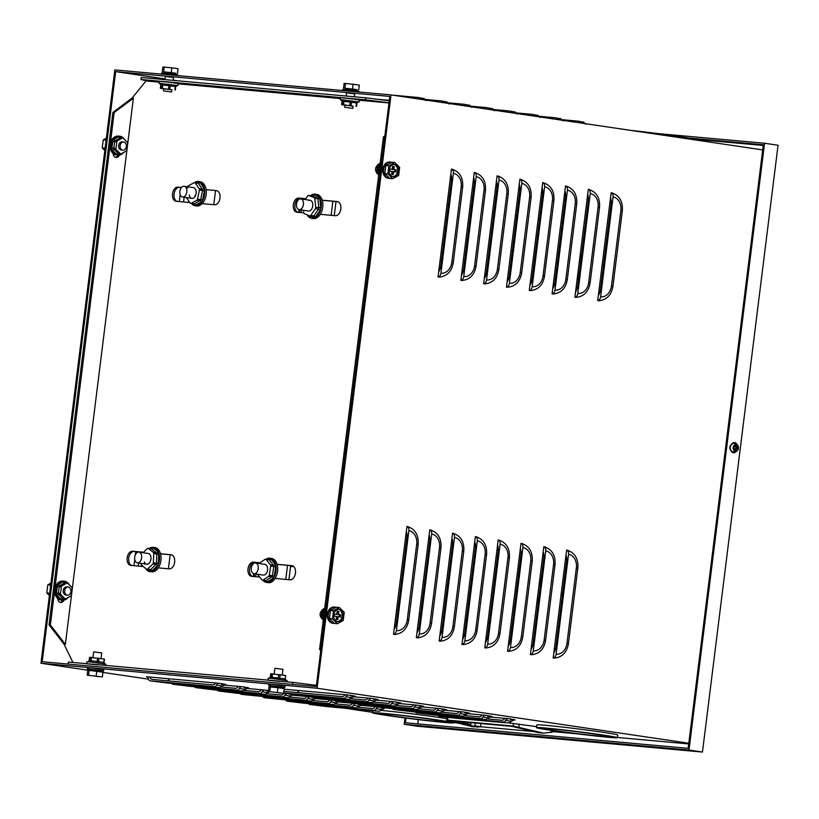 <?xml version="1.0" encoding="UTF-8"?>
<svg xmlns="http://www.w3.org/2000/svg" width="819" height="819" viewBox="0 0 819 819"><rect width="100%" height="100%" fill="white"/><g stroke="black" fill="none" stroke-linecap="round" stroke-linejoin="round"><path stroke-width="1.23" d="M300.46 198.321L300.389 198.874M299.048 209.633L298.71 212.387M255.108 562.407L255.047 562.94M253.706 573.658L253.358 576.474M288.923 579.698L290.673 565.622M334.275 215.602L336.025 201.535M285.79 579.412L287.541 565.345M331.142 215.325L332.893 201.249M184.152 197.246L183.569 201.965M138.595 563.052L138.216 566.052M202.774 202.969A5.774 3.675 98.4 0 1 202.549 203.685M578.511 279.381A12.234 9.429 -84.8 0 1 577.19 278.788M580.087 255.528A12.234 9.429 -84.8 0 1 581.51 255.344M578.49 279.586L578.48 279.586A12.234 9.429 -84.8 0 1 578.48 279.586A12.234 9.429 -84.8 0 1 578.071 279.535A12.234 9.429 -84.8 0 1 577.129 279.33M580.128 255.18A12.234 9.429 -84.8 0 1 580.691 255.211L581.521 255.282M293.509 566.359A12.234 9.429 -84.8 0 1 291.052 566.553A12.234 9.429 -84.8 0 1 290.643 566.502A12.234 9.429 -84.8 0 1 290.571 566.492M538.206 603.019A12.234 9.429 -84.8 0 1 536.885 602.426M539.782 579.166A12.234 9.429 -84.8 0 1 541.195 578.982M538.175 603.214L538.175 603.214A12.234 9.429 -84.8 0 1 537.766 603.173A12.234 9.429 -84.8 0 1 536.814 602.968M539.823 578.818A12.234 9.429 -84.8 0 1 540.376 578.849L541.205 578.92M563.851 199.396A27.191 17.312 98.4 0 1 565.059 200.911M578.685 278.02A10.872 8.385 -84.8 0 1 577.364 277.375M579.913 256.941A10.872 8.385 -84.8 0 1 581.336 256.705M578.746 277.539A10.872 8.385 -84.8 0 1 577.467 276.566M579.832 257.606A10.872 8.385 -84.8 0 1 581.295 257.033M579.013 275.379A8.835 6.808 -84.8 0 1 577.764 274.181M579.535 259.992A8.835 6.808 -84.8 0 1 581.029 259.193M577.804 273.874L579.043 275.112M581.009 259.326L579.514 260.145M579.34 261.507L580.722 261.63M577.999 272.297L579.381 272.42M538.37 601.648A10.872 8.385 -84.8 0 1 537.059 601.013M539.598 580.579A10.872 8.385 -84.8 0 1 541.031 580.343M538.431 601.177A10.872 8.385 -84.8 0 1 537.162 600.204M539.516 581.234A10.872 8.385 -84.8 0 1 540.99 580.671M538.697 599.017A8.835 6.808 -84.8 0 1 537.459 597.819M539.219 583.619A8.835 6.808 -84.8 0 1 540.714 582.831M537.489 597.512L538.738 598.74M540.704 582.954L539.199 583.783M539.035 585.145L540.417 585.268M537.694 595.935L539.076 596.058M562.366 595.505A5.436 3.46 98.4 0 1 562.755 592.444M177.027 201.372A7.136 4.545 98.4 0 1 174.16 193.479A7.136 4.545 98.4 0 1 179.494 187.367L181.429 187.541M297.85 212.305A7.136 4.545 98.4 0 1 294.983 204.412A7.136 4.545 98.4 0 1 300.317 198.3L305.743 198.792M322.276 200.286L337.868 201.699M131.675 565.458A7.136 4.545 98.4 0 1 128.818 557.565A7.136 4.545 98.4 0 1 134.142 551.453L143.479 552.303M160.555 553.849L171.693 554.852M252.498 576.402A7.136 4.545 98.4 0 1 249.631 568.509A7.136 4.545 98.4 0 1 254.965 562.397L259.818 562.837M277.088 564.393L292.516 565.796M72.942 662.458L64.056 644.225L65.356 644.348L133.374 98.208L114.169 112.531L50.348 624.958L65.356 644.348M292.547 684.387L68.161 664.076L68.417 662.049L292.792 682.37L292.547 684.387M316.431 685.339L292.792 682.37M146.14 80.774L132.084 98.096L133.374 98.208M389.24 100.768L365.612 97.799L141.226 77.488L140.97 79.504L147.297 81.061L159.132 82.135M178.102 83.845L340.366 98.536M359.326 100.256L388.964 102.938M189.803 202.528L176.177 201.29A7.136 4.545 98.4 0 1 176.013 201.269A7.136 4.545 98.4 0 1 172.543 193.673A7.136 4.545 98.4 0 1 177.938 187.131L181.501 187.459M186.179 187.879L187.541 188.001M206.112 189.68L216.339 190.612A7.136 4.545 98.4 0 1 216.503 190.632A7.136 4.545 98.4 0 1 219.973 198.229A7.136 4.545 98.4 0 1 214.578 204.77L202.17 203.644M322.246 200.205L337.162 201.546A7.136 4.545 98.4 0 1 337.326 201.566A7.136 4.545 98.4 0 1 340.796 209.162A7.136 4.545 98.4 0 1 335.401 215.704L320.301 214.343M303.726 212.838L297 212.234A7.136 4.545 98.4 0 1 296.836 212.213A7.136 4.545 98.4 0 1 293.366 204.617A7.136 4.545 98.4 0 1 298.761 198.075L305.804 198.71M143.151 566.502L130.825 565.386A7.136 4.545 98.4 0 1 130.661 565.366A7.136 4.545 98.4 0 1 127.191 557.77A7.136 4.545 98.4 0 1 132.586 551.228L143.571 552.221M160.524 553.757L170.997 554.698A7.136 4.545 98.4 0 1 171.151 554.719A7.136 4.545 98.4 0 1 174.621 562.315A7.136 4.545 98.4 0 1 169.226 568.857L158.272 567.874M277.068 564.301L291.81 565.642A7.136 4.545 98.4 0 1 291.973 565.663A7.136 4.545 98.4 0 1 295.444 573.259A7.136 4.545 98.4 0 1 290.049 579.801L275.071 578.439M259.664 577.047L251.648 576.32A7.136 4.545 98.4 0 1 251.484 576.3A7.136 4.545 98.4 0 1 248.014 568.703A7.136 4.545 98.4 0 1 253.409 562.162L259.94 562.755M64.056 644.225L49.048 624.846L50.348 624.958M119.472 155.088A4.423 3.409 -84.8 0 1 116.114 157.453A4.423 3.409 -84.8 0 1 113.104 153.491M57.678 598.494A4.423 3.409 95.2 0 0 60.688 602.456A4.423 3.409 95.2 0 0 64.036 600.081M132.084 98.096L112.879 112.418L49.048 624.846M112.879 112.418L114.169 112.531M118.079 155.18A4.423 3.409 -84.8 0 1 115.479 157.309M60.053 602.313A4.423 3.409 95.2 0 0 62.643 600.173M140.97 79.504L365.356 99.816L365.612 97.799M388.984 102.795L365.356 99.816M352.006 98.843L358.589 99.816M170.772 82.432L177.365 83.405M383.425 136.916L384.725 137.029L320.894 649.457L319.605 649.334L383.425 136.916L384.869 135.831M320.731 650.798L319.605 649.334M114.855 69.912L391.011 94.912L317.107 688.247L40.95 663.247L114.855 69.912M115.684 71.622L389.783 96.437L316.277 686.537L42.189 661.721L115.684 71.622L165.018 78.921M391.011 94.912L762.694 149.908M40.95 663.247L89.291 670.403L89.435 669.205L99.386 670.321L101.576 670.72L101.423 671.959M102.918 672.419L148.485 679.156M344.963 708.23L372.532 712.305M317.107 688.247L688.789 743.242M688.707 743.918L617.424 737.469M576.924 733.804L552.528 731.592M457.565 722.993L453.45 722.624M360.36 705.261L373.085 706.418M337.551 701.883L350.276 703.04M314.742 698.515L327.467 699.661M291.933 695.136L304.658 696.293M269.113 691.758L270.485 691.891M246.304 688.39L264.68 690.048A4.075 2.6 98.4 0 0 262.254 691.738A4.075 2.6 -81.6 0 1 259.828 693.427L195.956 687.643L213.063 689.731A4.075 3.143 95.2 0 0 213.196 689.752A4.075 3.143 95.2 0 0 213.339 689.762M223.495 685.012L241.861 686.68A4.075 2.6 98.4 0 0 239.445 688.369A4.075 2.6 -81.6 0 1 237.019 690.059L173.137 684.274L190.254 686.353A4.075 3.143 95.2 0 0 190.387 686.373A4.075 3.143 95.2 0 0 190.53 686.383M167.445 682.985L215.766 687.356A4.075 3.143 95.2 0 0 215.909 687.376L150.235 680.886A4.075 2.6 -81.6 0 1 148.372 678.808A4.075 2.6 98.4 0 0 146.509 676.74A4.075 2.6 98.4 0 0 146.417 676.729L219.052 683.302A4.075 2.6 98.4 0 0 216.625 684.991A4.075 2.6 -81.6 0 1 214.199 686.68L150.327 680.896L167.445 682.985A4.075 3.143 95.2 0 0 167.578 682.995A4.075 3.143 95.2 0 0 167.711 683.005M284.101 689.188L348.505 695.024A4.075 2.6 98.4 0 0 346.079 696.713A4.075 2.6 -81.6 0 1 343.652 698.402L283.63 692.966M352.948 696.734L371.314 698.392A4.075 2.6 98.4 0 0 368.888 700.081A4.075 2.6 -81.6 0 1 366.462 701.77L302.59 695.996L319.707 698.075A4.075 3.143 95.2 0 0 319.84 698.095A4.075 3.143 95.2 0 0 319.973 698.105M375.757 700.112L394.123 701.77A4.075 2.6 98.4 0 0 391.697 703.46A4.075 2.6 -81.6 0 1 389.281 705.149L325.399 699.365L342.516 701.453A4.075 3.143 95.2 0 0 342.649 701.474A4.075 3.143 95.2 0 0 342.782 701.474M398.566 703.48L416.932 705.149A4.075 2.6 98.4 0 0 414.516 706.838A4.075 2.6 -81.6 0 1 412.09 708.527L348.208 702.743L365.325 704.831A4.075 3.143 95.2 0 0 365.458 704.842A4.075 3.143 95.2 0 0 365.602 704.852M421.375 706.858L439.752 708.517A4.075 2.6 98.4 0 0 437.326 710.206A4.075 2.6 -81.6 0 1 434.899 711.895L371.027 706.121L388.134 708.2A4.075 3.143 95.2 0 0 388.267 708.22A4.075 3.143 95.2 0 0 388.411 708.23M444.185 710.237L462.561 711.895A4.075 2.6 98.4 0 0 460.135 713.584A4.075 2.6 -81.6 0 1 457.708 715.274L393.837 709.489L410.943 711.578A4.075 3.143 95.2 0 0 411.087 711.598A4.075 3.143 95.2 0 0 411.22 711.598M467.004 713.605L485.37 715.274A4.075 2.6 98.4 0 0 482.944 716.963A4.075 2.6 -81.6 0 1 480.518 718.652L416.646 712.868L433.753 714.956A4.075 3.143 95.2 0 0 433.896 714.967A4.075 3.143 95.2 0 0 434.029 714.977M489.813 716.983L508.179 718.642A4.075 2.6 98.4 0 0 505.753 720.331A4.075 2.6 -81.6 0 1 503.327 722.02L439.455 716.246L456.572 718.324A4.075 3.143 95.2 0 0 456.705 718.345A4.075 3.143 95.2 0 0 456.838 718.355M611.609 192.803A16.308 12.572 95.2 0 0 611.148 192.721L597.706 300.593A16.308 12.572 95.2 0 0 599.262 300.706C606.889 299.734 611.445 294.932 612.94 286.281L622.338 210.77C622.983 201.382 619.399 195.393 611.609 192.803M576.371 567.854A12.244 9.439 95.2 0 0 568.55 554.32L556.111 654.125A12.244 9.439 95.2 0 0 566.963 643.365L576.371 567.854L577.835 568.12C578.47 558.732 574.887 552.743 567.096 550.143A16.308 12.572 95.2 0 0 566.635 550.071L566.011 555.067A10.872 6.921 98.4 0 1 566.584 561.66L556.009 646.601A10.872 6.921 98.4 0 1 553.818 652.948L566.011 555.067M566.963 643.365L568.427 643.632C566.932 652.282 562.377 657.084 554.76 658.046A16.308 12.572 95.2 0 1 553.194 657.944L553.818 652.948M588.8 189.424A16.308 12.572 95.2 0 0 588.329 189.343L574.897 297.225A16.308 12.572 95.2 0 0 576.453 297.328C584.08 296.355 588.636 291.554 590.12 282.913L599.528 207.391C600.173 198.014 596.59 192.015 588.8 189.424M553.562 564.475A12.244 9.439 95.2 0 0 545.741 550.952L533.302 650.757A12.244 9.439 95.2 0 0 544.154 639.987L553.562 564.475L555.016 564.741C555.661 555.354 552.078 549.365 544.287 546.775A16.308 12.572 95.2 0 0 543.826 546.693L543.202 551.689A10.872 6.921 98.4 0 1 543.775 558.292L533.2 643.222A10.872 6.921 98.4 0 1 531.009 649.569L543.202 551.689M544.154 639.987L545.618 640.263C544.123 648.904 539.567 653.705 531.951 654.678A16.308 12.572 95.2 0 1 530.384 654.576L531.009 649.569M565.98 186.046A16.308 12.572 95.2 0 0 565.519 185.964L552.088 293.847A16.308 12.572 95.2 0 0 553.644 293.949C561.271 292.987 565.827 288.175 567.311 279.535L576.719 204.023C577.354 194.635 573.781 188.646 565.98 186.046M530.753 561.097A12.244 9.439 95.2 0 0 522.921 547.573L510.493 647.379A12.244 9.439 95.2 0 0 521.345 636.619L530.753 561.097L532.207 561.373C532.852 551.986 529.269 545.997 521.478 543.396A16.308 12.572 95.2 0 0 521.017 543.314L520.393 548.321A10.872 6.921 98.4 0 1 520.966 554.913L510.38 639.854A10.872 6.921 98.4 0 1 508.2 646.201L520.393 548.321M521.345 636.619L522.809 636.885C521.314 645.526 516.758 650.337 509.131 651.3A16.308 12.572 95.2 0 1 507.575 651.197L508.2 646.201M543.171 182.678A16.308 12.572 95.2 0 0 542.71 182.596L529.279 290.469A16.308 12.572 95.2 0 0 530.835 290.581C538.462 289.609 543.017 284.807 544.502 276.157L553.91 200.645C554.545 191.257 550.972 185.268 543.171 182.678M507.944 557.729A12.244 9.439 95.2 0 0 500.112 544.195L487.684 644A12.244 9.439 95.2 0 0 498.536 633.241L507.944 557.729L509.398 557.995C510.032 548.607 506.459 542.618 498.658 540.018A16.308 12.572 95.2 0 0 498.198 539.946L497.583 544.942A10.872 6.921 98.4 0 1 498.157 551.535L487.571 636.476A10.872 6.921 98.4 0 1 485.391 642.823L497.583 544.942M498.536 633.241L499.989 633.507C498.505 642.157 493.949 646.959 486.322 647.921A16.308 12.572 95.2 0 1 484.766 647.819L485.391 642.823M520.362 179.3A16.308 12.572 95.2 0 0 519.901 179.218L506.459 287.1A16.308 12.572 95.2 0 0 508.026 287.203C515.642 286.23 520.198 281.429 521.693 272.788L531.101 197.266C531.736 187.889 528.163 181.89 520.362 179.3M485.135 554.35A12.244 9.439 95.2 0 0 477.303 540.827L464.875 640.632A12.244 9.439 95.2 0 0 475.726 629.862L485.135 554.35L486.588 554.617C487.223 545.229 483.65 539.24 475.849 536.65A16.308 12.572 95.2 0 0 475.389 536.568L474.764 541.564A10.872 6.921 98.4 0 1 475.348 548.167L464.762 633.097A10.872 6.921 98.4 0 1 462.581 639.444L474.764 541.564M475.726 629.862L477.18 630.139C475.696 638.779 471.14 643.58 463.513 644.553A16.308 12.572 95.2 0 1 461.957 644.451L462.581 639.444M497.553 175.921A16.308 12.572 95.2 0 0 497.092 175.839L483.65 283.722A16.308 12.572 95.2 0 0 485.217 283.824C492.833 282.862 497.389 278.05 498.884 269.41L508.292 193.898C508.927 184.51 505.343 178.522 497.553 175.921M462.315 550.972A12.244 9.439 95.2 0 0 454.494 537.448L442.065 637.254A12.244 9.439 95.2 0 0 452.917 626.494L462.315 550.972L463.779 551.248C464.414 541.861 460.841 535.872 453.04 533.271A16.308 12.572 95.2 0 0 452.579 533.189L451.955 538.196A10.872 6.921 98.4 0 1 452.528 544.789L441.953 629.729A10.872 6.921 98.4 0 1 439.762 636.076L451.955 538.196M452.917 626.494L454.371 626.76C452.876 635.401 448.321 640.212 440.704 641.175A16.308 12.572 95.2 0 1 439.148 641.072L439.762 636.076M474.744 172.553A16.308 12.572 95.2 0 0 474.283 172.471L460.841 280.344A16.308 12.572 95.2 0 0 462.407 280.446C470.024 279.484 474.58 274.682 476.074 266.032L485.472 190.52C486.117 181.132 482.534 175.143 474.744 172.553M439.506 547.604A12.244 9.439 95.2 0 0 431.685 534.07L419.256 633.875A12.244 9.439 95.2 0 0 430.098 623.116L439.506 547.604L440.97 547.87C441.605 538.482 438.022 532.493 430.231 529.893A16.308 12.572 95.2 0 0 429.77 529.821L429.146 534.817A10.872 6.921 98.4 0 1 429.719 541.41L419.144 626.351A10.872 6.921 98.4 0 1 416.953 632.698L429.146 534.817M430.098 623.116L431.562 623.382C430.067 632.033 425.511 636.834 417.895 637.796A16.308 12.572 95.2 0 1 416.328 637.694L416.953 632.698M451.934 169.175A16.308 12.572 95.2 0 0 451.474 169.093L438.032 276.976A16.308 12.572 95.2 0 0 439.588 277.078C447.215 276.105 451.771 271.304 453.265 262.664L462.663 187.142C463.308 177.764 459.725 171.765 451.934 169.175M416.697 544.226A12.244 9.439 95.2 0 0 408.876 530.702L396.437 630.507A12.244 9.439 95.2 0 0 407.289 619.737L416.697 544.226L418.161 544.492C418.796 535.104 415.213 529.115 407.422 526.525A16.308 12.572 95.2 0 0 406.961 526.443L406.337 531.439A10.872 6.921 98.4 0 1 406.91 538.042L396.335 622.972A10.872 6.921 98.4 0 1 394.144 629.32L406.337 531.439M407.289 619.737L408.753 620.014C407.258 628.654 402.702 633.456 395.086 634.428A16.308 12.572 95.2 0 1 393.519 634.326L394.144 629.32M173.085 80.119L177.436 80.764M133.958 565.663L134.725 559.469M135.289 554.934L135.708 551.596M179.3 201.576L180.17 194.594M180.968 188.165L181.06 187.51M389.291 100.328L376.515 99.171M165.325 76.443L173.413 77.457M346.55 92.854L354.647 93.857M562.069 119.687L578.173 121.14A4.075 2.6 -81.6 0 1 578.265 121.151C587.192 123.157 581.418 120.618 585.739 124.253M580.016 122.881A4.075 2.6 -81.6 0 0 578.265 121.151M539.26 116.308L555.364 117.762A4.075 2.6 -81.6 0 1 555.456 117.772C564.383 119.779 558.609 117.24 562.929 120.884M557.207 119.502A4.075 2.6 -81.6 0 0 555.456 117.772M516.451 112.93L532.555 114.394A4.075 2.6 -81.6 0 1 532.647 114.404C541.574 116.4 535.8 113.861 540.12 117.506M534.397 116.134A4.075 2.6 -81.6 0 0 532.647 114.404M493.642 109.562L509.746 111.015A4.075 2.6 -81.6 0 1 509.838 111.026C518.755 113.032 512.991 110.493 517.301 114.128M511.588 112.756A4.075 2.6 -81.6 0 0 509.838 111.026M470.833 106.183L486.926 107.637A4.075 2.6 -81.6 0 1 487.029 107.647C495.945 109.654 490.182 107.115 494.492 110.76M488.779 109.377A4.075 2.6 -81.6 0 0 487.029 107.647M448.024 102.805L464.117 104.269A4.075 2.6 -81.6 0 1 464.209 104.279C473.136 106.275 467.362 103.737 471.683 107.381M465.97 106.009A4.075 2.6 -81.6 0 0 464.209 104.279M425.204 99.437L441.308 100.891A4.075 2.6 -81.6 0 1 441.4 100.901C450.327 102.907 444.553 100.358 448.873 104.003M443.161 102.631A4.075 2.6 -81.6 0 0 441.4 100.901M392.956 95.199L418.499 97.512A4.075 2.6 -81.6 0 1 418.591 97.522C427.518 99.529 421.744 96.99 426.064 100.635M420.342 99.253A4.075 2.6 -81.6 0 0 418.591 97.522M373.884 710.308L310.002 704.524L327.119 706.613L375.45 710.984L373.884 710.308A4.075 2.6 -81.6 0 0 376.3 708.619A4.075 2.6 98.4 0 1 377.897 707.053M308.589 703.623A4.075 2.6 -81.6 0 0 309.91 704.514A4.075 2.6 -81.6 0 0 310.002 704.524M357.995 707.227L372.338 708.527A5.436 3.46 98.4 0 0 375.307 706.715M438.042 715.345A4.075 2.6 -81.6 0 0 439.363 716.236A4.075 2.6 -81.6 0 0 439.455 716.246M504.821 718.345A5.436 3.46 98.4 0 1 501.791 720.249L487.438 718.949M351.064 706.93L287.193 701.146L304.31 703.234L352.631 707.606L351.064 706.93A4.075 2.6 -81.6 0 0 353.491 705.241A4.075 2.6 98.4 0 1 355.088 703.675M285.78 700.245A4.075 2.6 -81.6 0 0 287.1 701.136A4.075 2.6 -81.6 0 0 287.193 701.146M335.186 703.859L349.529 705.159A5.436 3.46 98.4 0 0 352.498 703.337M415.233 711.967A4.075 2.6 -81.6 0 0 416.554 712.858A4.075 2.6 -81.6 0 0 416.646 712.868M482.002 714.967A5.436 3.46 98.4 0 1 478.972 716.871L464.629 715.571M328.255 703.552L264.383 697.768L329.822 704.238L328.255 703.552A4.075 2.6 -81.6 0 0 330.681 701.863A4.075 2.6 98.4 0 1 332.279 700.306M262.971 696.877A4.075 2.6 -81.6 0 0 264.291 697.757A4.075 2.6 -81.6 0 0 264.383 697.768M312.367 700.48L326.709 701.781A5.436 3.46 98.4 0 0 329.678 699.969M392.414 708.599A4.075 2.6 -81.6 0 0 393.744 709.479A4.075 2.6 -81.6 0 0 393.837 709.489M459.193 711.588A5.436 3.46 98.4 0 1 456.163 713.503L441.82 712.202M305.446 700.184L241.574 694.399L307.012 700.859L305.446 700.184A4.075 2.6 -81.6 0 0 307.872 698.494A4.075 2.6 98.4 0 1 309.469 696.928M240.162 693.498A4.075 2.6 -81.6 0 0 241.482 694.389A4.075 2.6 -81.6 0 0 241.574 694.399M289.557 697.102L303.9 698.402A5.436 3.46 98.4 0 0 306.869 696.59M369.604 705.22A4.075 2.6 -81.6 0 0 370.935 706.111A4.075 2.6 -81.6 0 0 371.027 706.121M436.384 708.22A5.436 3.46 98.4 0 1 433.353 710.124L419.011 708.824M282.637 696.805L218.765 691.021L235.872 693.109L284.203 697.481L282.637 696.805A4.075 2.6 -81.6 0 0 285.063 695.116A4.075 2.6 98.4 0 1 286.66 693.55M217.342 690.12A4.075 2.6 -81.6 0 0 218.673 691.011A4.075 2.6 -81.6 0 0 218.765 691.021M266.748 693.734L281.091 695.024A5.436 3.46 98.4 0 0 284.06 693.212M346.795 701.842A4.075 2.6 -81.6 0 0 348.116 702.733A4.075 2.6 -81.6 0 0 348.208 702.743M413.575 704.842A5.436 3.46 98.4 0 1 410.544 706.746L396.201 705.446M194.533 686.752A4.075 2.6 -81.6 0 0 195.864 687.632A4.075 2.6 -81.6 0 0 195.956 687.643M243.939 690.356L258.282 691.656A5.436 3.46 98.4 0 0 261.312 689.741M323.986 698.474A4.075 2.6 -81.6 0 0 325.307 699.354A4.075 2.6 -81.6 0 0 325.399 699.365M390.765 701.463A5.436 3.46 98.4 0 1 387.735 703.378L373.392 702.078M171.724 683.374A4.075 2.6 -81.6 0 0 173.044 684.264A4.075 2.6 -81.6 0 0 173.137 684.274M221.13 686.977L235.473 688.277A5.436 3.46 98.4 0 0 238.503 686.373M301.177 695.096A4.075 2.6 -81.6 0 0 302.498 695.976A4.075 2.6 -81.6 0 0 302.59 695.996M367.956 698.095A5.436 3.46 98.4 0 1 364.926 699.999L350.573 698.699M215.694 682.995A5.436 3.46 98.4 0 1 212.664 684.899L152.273 679.432A5.436 3.46 98.4 0 1 152.15 679.422A5.436 3.46 98.4 0 1 149.785 677.026M345.137 694.717A5.436 3.46 98.4 0 1 342.107 696.621L283.835 691.349M610.524 197.717A10.872 6.921 98.4 0 1 611.097 204.32L600.522 289.25A10.872 6.921 98.4 0 1 598.331 295.598M613.062 196.969L600.624 296.785A12.244 9.439 95.2 0 0 611.476 286.015L620.884 210.503A12.244 9.439 95.2 0 0 613.062 196.969A4.075 2.6 -81.6 0 0 611.148 192.721M597.706 300.593A4.075 2.6 -81.6 0 0 600.624 296.785M568.55 554.32A4.075 2.6 -81.6 0 0 566.635 550.071M553.194 657.944A4.075 2.6 -81.6 0 0 556.111 654.125M587.714 194.338A10.872 6.921 98.4 0 1 588.288 200.942L577.702 285.872A10.872 6.921 98.4 0 1 575.522 292.229M590.243 193.601L577.815 293.407A12.244 9.439 95.2 0 0 588.666 282.637L598.075 207.125A12.244 9.439 95.2 0 0 590.243 193.601A4.075 2.6 -81.6 0 0 588.329 189.343M574.897 297.225A4.075 2.6 -81.6 0 0 577.815 293.407M545.741 550.952A4.075 2.6 -81.6 0 0 543.826 546.693M530.384 654.576A4.075 2.6 -81.6 0 0 533.302 650.757M564.895 190.97A10.872 6.921 98.4 0 1 565.479 197.563L554.893 282.504A10.872 6.921 98.4 0 1 552.712 288.851M567.434 190.223L555.006 290.028A12.244 9.439 95.2 0 0 565.857 279.269L575.266 203.747A12.244 9.439 95.2 0 0 567.434 190.223A4.075 2.6 -81.6 0 0 565.519 185.964M552.088 293.847A4.075 2.6 -81.6 0 0 555.006 290.028M522.921 547.573A4.075 2.6 -81.6 0 0 521.017 543.314M507.575 651.197A4.075 2.6 -81.6 0 0 510.493 647.379M542.086 187.592A10.872 6.921 98.4 0 1 542.659 194.195L532.084 279.125A10.872 6.921 98.4 0 1 529.893 285.473M544.625 186.845L532.196 286.66A12.244 9.439 95.2 0 0 543.048 275.89L552.446 200.379A12.244 9.439 95.2 0 0 544.625 186.845A4.075 2.6 -81.6 0 0 542.71 182.596M529.279 290.469A4.075 2.6 -81.6 0 0 532.196 286.66M500.112 544.195A4.075 2.6 -81.6 0 0 498.198 539.946M484.766 647.819A4.075 2.6 -81.6 0 0 487.684 644M519.277 184.214A10.872 6.921 98.4 0 1 519.85 190.817L509.275 275.747A10.872 6.921 98.4 0 1 507.084 282.094M521.816 183.476L509.387 283.282A12.244 9.439 95.2 0 0 520.239 272.512L529.637 197A12.244 9.439 95.2 0 0 521.816 183.476A4.075 2.6 -81.6 0 0 519.901 179.218M506.459 287.1A4.075 2.6 -81.6 0 0 509.387 283.282M477.303 540.827A4.075 2.6 -81.6 0 0 475.389 536.568M461.957 644.451A4.075 2.6 -81.6 0 0 464.875 640.632M496.468 180.845A10.872 6.921 98.4 0 1 497.041 187.438L486.466 272.379A10.872 6.921 98.4 0 1 484.275 278.726M499.006 180.098L486.568 279.903A12.244 9.439 95.2 0 0 497.42 269.144L506.828 193.622A12.244 9.439 95.2 0 0 499.006 180.098A4.075 2.6 -81.6 0 0 497.092 175.839M483.65 283.722A4.075 2.6 -81.6 0 0 486.568 279.903M454.494 537.448A4.075 2.6 -81.6 0 0 452.579 533.189M439.148 641.072A4.075 2.6 -81.6 0 0 442.065 637.254M473.658 177.467A10.872 6.921 98.4 0 1 474.232 184.07L463.656 269.001A10.872 6.921 98.4 0 1 461.466 275.348M476.197 176.72L463.759 276.525A12.244 9.439 95.2 0 0 474.611 265.766L484.019 190.254A12.244 9.439 95.2 0 0 476.197 176.72A4.075 2.6 -81.6 0 0 474.283 172.471M460.841 280.344A4.075 2.6 -81.6 0 0 463.759 276.525M431.685 534.07A4.075 2.6 -81.6 0 0 429.77 529.821M416.328 637.694A4.075 2.6 -81.6 0 0 419.256 633.875M450.849 174.089A10.872 6.921 98.4 0 1 451.423 180.692L440.837 265.622A10.872 6.921 98.4 0 1 438.656 271.969M453.378 173.352L440.95 273.157A12.244 9.439 95.2 0 0 451.801 262.387L461.21 186.875A12.244 9.439 95.2 0 0 453.378 173.352A4.075 2.6 -81.6 0 0 451.474 169.093M438.032 276.976A4.075 2.6 -81.6 0 0 440.95 273.157M408.876 530.702A4.075 2.6 -81.6 0 0 406.961 526.443M393.519 634.326A4.075 2.6 -81.6 0 0 396.437 630.507M377.395 165.581A4.075 3.143 95.2 0 0 376.586 172.389M388.728 178.296A8.159 6.286 -84.8 0 1 388.298 178.276A8.159 6.286 -84.8 0 1 382.811 169.236A8.159 6.286 -84.8 0 1 389.772 162.029A8.159 6.286 -84.8 0 1 390.202 162.09M389.68 178.378A8.159 6.286 -84.8 0 1 389.158 178.358A8.159 6.286 -84.8 0 1 383.681 169.318A8.159 6.286 -84.8 0 1 390.632 162.111A8.159 6.286 -84.8 0 1 391.646 162.316M385.186 170.966A6.122 4.709 -84.8 0 1 385.227 169.543A6.122 4.709 -84.8 0 1 385.534 168.161M394.778 162.52L391.758 162.254L385.862 165.499L384.858 173.587L389.742 178.429L392.762 178.706L398.648 175.461L399.662 167.363L394.778 162.52L388.882 165.776L387.878 173.863L392.762 178.706M385.862 165.499L388.882 165.776M384.858 173.587L387.878 173.863M393.028 176.658A6.122 4.709 95.2 0 0 393.233 176.679A6.122 4.709 95.2 0 0 398.464 171.14A6.122 4.709 95.2 0 0 394.533 164.517A6.122 4.709 95.2 0 0 394.328 164.496A6.122 4.709 95.2 0 0 389.097 170.024A6.122 4.709 95.2 0 0 393.028 176.658M392.803 176.617A6.122 4.709 95.2 0 0 397.614 170.936A6.122 4.709 95.2 0 0 393.898 164.476M394.256 166.585L392.588 166.339L392.219 169.308L389.946 168.97L389.67 171.13L391.953 171.468L391.584 174.427L393.243 174.672L393.611 171.714L395.894 172.051L396.161 169.891L393.878 169.553L394.256 166.585L392.588 166.411M393.878 169.553L392.588 169.431L392.956 166.472M396.161 169.891L392.588 169.431M394.604 171.857L394.871 169.768M393.611 171.714L392.321 171.591L391.963 174.488M392.219 169.308L389.936 169.042M321.969 610.585A4.075 3.143 95.2 0 0 321.161 617.393M333.302 623.3A8.159 6.286 -84.8 0 1 332.872 623.279A8.159 6.286 -84.8 0 1 327.385 614.24A8.159 6.286 -84.8 0 1 334.347 607.033A8.159 6.286 -84.8 0 1 334.776 607.094M334.254 623.372A8.159 6.286 -84.8 0 1 333.732 623.361A8.159 6.286 -84.8 0 1 328.245 614.311A8.159 6.286 -84.8 0 1 335.206 607.114A8.159 6.286 -84.8 0 1 336.22 607.309M329.76 615.96A6.122 4.709 -84.8 0 1 329.801 614.547A6.122 4.709 -84.8 0 1 330.108 613.165M339.353 607.524L336.333 607.248L330.436 610.503L329.433 618.591L334.316 623.433L337.336 623.709L343.222 620.454L344.236 612.366L339.353 607.524L333.456 610.769L332.453 618.867L337.336 623.709M330.436 610.503L333.456 610.769M329.433 618.591L332.453 618.867M337.602 621.652A6.122 4.709 95.2 0 0 337.807 621.682A6.122 4.709 95.2 0 0 343.038 616.144A6.122 4.709 95.2 0 0 339.107 609.52A6.122 4.709 95.2 0 0 338.902 609.49A6.122 4.709 95.2 0 0 333.671 615.028A6.122 4.709 95.2 0 0 337.602 621.652M337.377 621.611A6.122 4.709 95.2 0 0 342.188 615.929A6.122 4.709 95.2 0 0 338.472 609.479M338.82 611.588L337.162 611.343L336.793 614.301L334.51 613.963L334.244 616.123L336.527 616.461L336.159 619.43L337.817 619.676L338.186 616.707L340.469 617.045L340.735 614.885L338.452 614.547L338.82 611.588L337.152 611.414M338.452 614.547L337.162 614.434L337.53 611.465M340.735 614.885L337.162 614.434M339.179 616.861L339.445 614.772M338.186 616.707L336.896 616.594L336.527 619.481M336.793 614.301L334.51 614.045M282.268 674.989L282.964 669.348L275.808 668.386L274.877 668.335L274.17 673.976M270.649 685.769L268.642 685.37L268.806 684.019L273.485 684.387L285.002 686.035L284.828 687.387L282.79 687.274M268.642 685.37L284.828 687.387M270.516 686.824L270.669 685.616L280.62 686.721L282.811 687.131L282.657 688.369M283.589 693.314L284.183 688.595L277.958 687.673L268.99 686.854L268.397 691.574L283.589 693.314L268.397 691.574M270.362 686.803L269.779 691.523M277.958 687.673L277.365 692.393M280.651 693.13L269.912 691.686L280.651 693.13M101.034 658.578L101.74 652.938L94.574 651.975L93.642 651.934L92.936 657.565M89.414 669.358L87.408 668.959L87.582 667.608L92.25 667.987L103.767 669.625L103.603 670.976L101.556 670.874M87.408 668.959L103.603 670.976M102.365 676.904L102.948 672.184L89.128 670.392L87.756 670.454L87.172 675.173L102.365 676.904L87.172 675.173M89.128 670.392L88.544 675.112M96.724 671.263L96.14 675.982M99.416 676.719L88.677 675.276L99.416 676.719M68.305 587.049A4.075 3.143 -84.8 0 1 70.925 591.461A4.075 3.143 -84.8 0 1 67.434 595.157A4.075 3.143 -84.8 0 1 67.301 595.137A4.075 3.143 -84.8 0 1 64.681 590.714A4.075 3.143 -84.8 0 1 68.172 587.028A4.075 3.143 -84.8 0 1 68.305 587.049M49.672 593.202L46.806 592.946L47.809 584.848L50.932 583.128M50.686 585.114L47.809 584.848M49.386 595.505L46.806 592.946M123.73 142.045A4.075 3.143 -84.8 0 1 126.351 146.468A4.075 3.143 -84.8 0 1 122.86 150.153A4.075 3.143 -84.8 0 1 122.727 150.133A4.075 3.143 -84.8 0 1 120.106 145.721A4.075 3.143 -84.8 0 1 123.597 142.025A4.075 3.143 -84.8 0 1 123.73 142.045M105.098 148.198L102.232 147.942L103.235 139.854L106.357 138.135M106.112 140.11L103.235 139.854M104.812 150.501L102.232 147.942M164.455 91.001L171.611 91.974L164.455 91.001M177.754 75.604L177.836 74.949L166.318 73.3L161.65 72.932L161.497 74.14M175.829 74.539L175.983 73.341L173.792 72.942L163.841 71.826L163.698 73.034M163.831 71.949L175.962 73.485M162.285 71.714L162.879 66.994L171.847 67.813L178.061 68.735L177.477 73.454M171.253 72.533L171.847 67.813M163.657 71.662L164.25 66.943M345.679 107.412L352.835 108.374L345.679 107.412M358.988 92.015L359.07 91.349L347.553 89.711L342.885 89.332L342.731 90.54M357.064 90.95L357.217 89.752L355.026 89.343L345.075 88.237L344.922 89.435M345.055 88.35L357.197 89.895M343.519 88.124L344.103 83.405L353.071 84.214L359.295 85.135L358.712 89.855M352.487 88.933L353.071 84.214M344.891 88.073L345.485 83.354M285.995 680.282A1.362 1.341 87.7 0 1 285.237 678.89L285.237 678.869M285.196 675.419L270.71 673.771L270.311 677.139L269.041 678.327M279.443 681.388L267.915 680.21M286.896 681.828L287.049 680.538L270.352 678.286L268.171 678.183L267.926 680.118M104.986 663.933L103.542 662.387L104.453 659.1L104.013 662.469A1.362 1.341 87.7 0 0 104.76 663.871M103.962 659.008L89.506 657.36L89.066 660.738A1.362 1.341 -92.3 0 1 88.288 661.813M98.219 664.977L86.681 663.799M105.661 665.427L105.825 664.127L89.117 661.875L86.937 661.772L86.691 663.707M323.044 618.406L321.539 618.273A1.362 1.044 -84.8 0 1 321.171 617.024L321.98 610.493A1.362 1.044 -84.8 0 1 322.645 609.397L324.723 608.261M321.539 618.273L323.259 619.973M325.972 608.701A9.521 7.33 95.2 0 0 324.641 619.42M324.682 608.578A9.521 7.33 95.2 0 0 323.341 619.307M378.48 173.403L376.965 173.27A1.362 1.044 -84.8 0 1 376.597 172.021L377.405 165.489A1.362 1.044 -84.8 0 1 378.071 164.404L380.149 163.257M376.965 173.27L378.685 174.969M381.398 163.698A9.521 7.33 95.2 0 0 380.067 174.427M380.108 163.585A9.521 7.33 95.2 0 0 378.767 174.304M160.575 83.599L159.644 83.415A1.362 1.341 87.7 0 1 160.8 84.93L160.36 88.309L163.78 88.831M161.497 88.257L161.916 84.889L160.8 84.93L160.36 88.309L171.877 89.844M170.956 89.629L163.8 88.667L163.513 90.96M159.961 83.518L158.988 83.282L159.244 81.255L171.918 82.586L178.132 83.61L177.877 85.626L176.546 85.596M158.988 83.282L177.877 85.626M341.615 104.709L342.721 104.668L343.141 101.3L342.035 101.341L341.062 99.877L341.84 100.01L340.878 99.816A1.362 1.341 87.7 0 1 342.035 101.341L341.595 104.709L345.014 105.241M340.878 99.816L341.984 99.775A1.362 1.341 87.7 0 1 343.141 101.3L344.011 101.372L343.591 104.74L342.721 104.668M343.591 104.74L353.102 106.255M352.19 106.04L345.034 105.078L344.748 107.371M341.195 99.928L340.223 99.683L340.479 97.666L353.143 98.986L359.357 100.02L359.111 102.037L357.77 102.006M340.223 99.683L359.111 102.037M117.445 140.807A1.362 1.044 95.2 0 0 116.779 141.892L115.97 148.423A1.362 1.044 95.2 0 0 116.339 149.672L120.28 153.583A1.362 1.044 95.2 0 0 121.325 153.737L126.075 151.116A1.362 1.044 95.2 0 0 126.74 150.02L127.559 143.489A1.362 1.044 95.2 0 0 127.18 142.24L123.239 138.329A1.362 1.044 95.2 0 0 122.205 138.176L117.445 140.807L115.284 140.612A1.362 0.768 61.1 0 1 114.056 139.281L118.806 136.66A2.723 2.099 -84.8 0 1 120.884 136.968L121.929 138.001M122.266 141.912A4.075 3.143 95.2 0 0 122.133 141.892A4.075 3.143 95.2 0 0 118.642 145.587A4.075 3.143 95.2 0 0 121.263 150A4.075 3.143 95.2 0 0 121.396 150.02L122.86 150.153M116.912 155.067A9.521 7.33 -84.8 0 1 116.585 155.047A9.521 7.33 -84.8 0 1 116.267 155.006A9.521 7.33 -84.8 0 1 110.166 144.697A9.521 7.33 -84.8 0 1 118.305 136.087A9.521 7.33 -84.8 0 1 118.622 136.128M123.649 152.457A9.521 7.33 -84.8 0 1 117.885 155.16A9.521 7.33 -84.8 0 1 117.567 155.129A9.521 7.33 -84.8 0 1 111.456 144.82A9.521 7.33 -84.8 0 1 119.605 136.21A9.521 7.33 -84.8 0 1 119.922 136.241A9.521 7.33 -84.8 0 1 124.723 139.814M62.019 585.8A1.362 1.044 95.2 0 0 61.353 586.895L60.545 593.427A1.362 1.044 95.2 0 0 60.913 594.676L64.855 598.587A1.362 1.044 95.2 0 0 65.899 598.74L70.649 596.109A1.362 1.044 95.2 0 0 71.314 595.024L72.133 588.492A1.362 1.044 95.2 0 0 71.755 587.243L67.813 583.333A1.362 1.044 95.2 0 0 66.779 583.179L62.019 585.8L59.859 585.605A1.362 0.768 61.1 0 1 58.62 584.285L63.38 581.664A2.723 2.099 -84.8 0 1 65.459 581.971L66.493 583.005M66.841 586.916A4.075 3.143 95.2 0 0 66.708 586.895A4.075 3.143 95.2 0 0 63.217 590.591A4.075 3.143 95.2 0 0 65.827 595.004A4.075 3.143 95.2 0 0 65.97 595.024L67.434 595.157M61.476 600.061A9.521 7.33 -84.8 0 1 61.159 600.04A9.521 7.33 -84.8 0 1 60.841 600.01A9.521 7.33 -84.8 0 1 54.74 589.7A9.521 7.33 -84.8 0 1 62.879 581.091A9.521 7.33 -84.8 0 1 63.196 581.132M68.223 597.45A9.521 7.33 -84.8 0 1 62.459 600.163A9.521 7.33 -84.8 0 1 62.142 600.122A9.521 7.33 -84.8 0 1 56.03 589.813A9.521 7.33 -84.8 0 1 64.169 581.203A9.521 7.33 -84.8 0 1 64.486 581.244A9.521 7.33 -84.8 0 1 69.298 584.807M253.521 573.607A5.436 3.46 98.4 0 1 251.392 567.475A5.436 3.46 98.4 0 1 255.559 562.96A5.436 3.46 98.4 0 1 255.999 563.073A5.436 3.46 98.4 0 1 258.128 569.195A5.436 3.46 98.4 0 1 253.962 573.709A5.436 3.46 98.4 0 1 253.521 573.607M301.361 208.896A5.436 3.46 98.4 0 1 299.16 209.654A5.436 3.46 98.4 0 1 296.458 205.477A5.436 3.46 98.4 0 1 298.556 199.652A5.436 3.46 98.4 0 1 300.757 198.894A5.436 3.46 98.4 0 1 303.46 203.071A5.436 3.46 98.4 0 1 301.361 208.896M135.166 560.954A5.436 3.46 98.4 0 1 135.278 554.975A5.436 3.46 98.4 0 1 138.933 552.108A5.436 3.46 98.4 0 1 141.114 554.023A5.436 3.46 98.4 0 1 141.001 560.001A5.436 3.46 98.4 0 1 137.346 562.868A5.436 3.46 98.4 0 1 135.166 560.954M179.975 193.857A5.436 3.46 98.4 0 1 184.142 186.251A5.436 3.46 98.4 0 1 186.722 189.404A5.436 3.46 98.4 0 1 182.555 197.01A5.436 3.46 98.4 0 1 179.975 193.857M141.216 563.441L141.196 564.117A1.362 0.87 -81.6 0 0 141.585 565.233L146.601 569.266A1.362 0.87 -81.6 0 0 147.481 569.174L152.866 563.974A1.362 0.87 -81.6 0 0 153.348 562.766L153.726 553.542A1.362 0.87 -81.6 0 0 153.327 552.426L148.311 548.392A1.362 0.87 -81.6 0 0 147.44 548.495L143.049 552.712M144.318 561.906A5.436 3.46 -81.6 0 0 146.673 564.25A5.436 3.46 -81.6 0 0 150.235 561.619A5.436 3.46 -81.6 0 0 150.624 555.835A5.436 3.46 -81.6 0 0 148.27 553.49L138.933 552.108M149.283 548.454A12.234 7.791 98.4 0 1 153.409 547.379L154.965 547.604A12.234 7.791 98.4 0 1 160.258 552.886A12.234 7.791 98.4 0 1 159.377 565.898A12.234 7.791 98.4 0 1 151.382 571.816L149.826 571.58A12.234 7.791 98.4 0 1 145.506 568.386M153.409 547.379A12.234 7.791 98.4 0 1 158.702 552.661A12.234 7.791 98.4 0 1 157.832 565.673A12.234 7.791 98.4 0 1 149.826 571.58M268.315 559.735A1.362 0.87 98.4 0 1 269.175 559.879L273.546 565.274A1.362 0.87 98.4 0 1 273.792 566.502L272.399 575.706A1.362 0.87 98.4 0 1 271.795 576.801L268.683 576.341A1.362 0.87 -81.6 0 0 269.287 575.245L270.69 566.042A1.362 0.87 -81.6 0 0 270.434 564.813L266.062 559.418A1.362 0.87 -81.6 0 0 265.202 559.285L259.439 563.083A1.362 0.87 -81.6 0 0 259.08 563.482M268.683 576.341L262.919 580.139A1.362 0.87 -81.6 0 1 262.06 580.006L257.688 574.61A1.362 0.87 -81.6 0 1 257.494 574.242M263.278 575.092A5.436 3.46 -81.6 0 0 263.298 575.092A5.436 3.46 -81.6 0 0 267.516 570.239A5.436 3.46 -81.6 0 0 264.906 564.342A5.436 3.46 -81.6 0 0 264.885 564.332L255.559 562.96M271.539 558.456A12.234 7.791 98.4 0 1 271.58 558.456A12.234 7.791 98.4 0 1 271.632 558.466A12.234 7.791 98.4 0 1 277.498 571.734A12.234 7.791 98.4 0 1 268.008 582.667A12.234 7.791 98.4 0 1 267.956 582.657M266.021 559.223A12.234 7.791 98.4 0 1 270.035 558.23A12.234 7.791 98.4 0 1 270.075 558.23A12.234 7.791 98.4 0 1 275.942 571.508A12.234 7.791 98.4 0 1 266.451 582.432A12.234 7.791 98.4 0 1 262.899 580.323M266.451 582.432A12.234 7.791 98.4 0 1 266.41 582.422L268.008 582.667M186.415 197.584L190.203 203.112A1.362 0.87 -81.6 0 0 191.042 203.347L196.918 200.164A1.362 0.87 -81.6 0 0 197.574 199.13L199.386 190.018A1.362 0.87 -81.6 0 0 199.201 188.749L195.137 182.821A1.362 0.87 -81.6 0 0 194.298 182.596L188.421 185.77A1.362 0.87 -81.6 0 0 187.776 186.793M189.24 194.871A5.436 3.46 -81.6 0 0 191.881 198.393A5.436 3.46 -81.6 0 0 196.11 191.155A5.436 3.46 -81.6 0 0 193.479 187.633L184.142 186.251M194.942 195.71A5.436 3.46 -81.6 0 0 195.086 196.417M194.625 182.504A12.234 7.791 98.4 0 1 198.618 181.521L200.174 181.757A12.234 7.791 98.4 0 1 206.112 189.67A12.234 7.791 98.4 0 1 196.591 205.958L195.035 205.733A12.234 7.791 98.4 0 1 191.421 203.532M198.618 181.521A12.234 7.791 98.4 0 1 204.555 189.445A12.234 7.791 98.4 0 1 195.035 205.733M311.507 195.925A1.362 0.87 98.4 0 1 311.742 195.956L317.362 198.085A1.362 0.87 98.4 0 1 317.915 199.007L318.857 207.862A1.362 0.87 98.4 0 1 318.55 209.173L315.438 208.712A1.362 0.87 -81.6 0 0 315.745 207.402L314.803 198.546A1.362 0.87 -81.6 0 0 314.25 197.625L308.63 195.495A1.362 0.87 -81.6 0 0 307.76 195.884L305.221 199.56M315.438 208.712L310.759 215.448A1.362 0.87 -81.6 0 1 309.889 215.837L304.269 213.718A1.362 0.87 -81.6 0 1 303.716 212.786L303.45 210.288M299.16 209.654L308.497 211.036A5.436 3.46 -81.6 0 0 309.848 210.831A5.436 3.46 -81.6 0 0 312.807 205.119A5.436 3.46 -81.6 0 0 310.084 200.276A5.436 3.46 -81.6 0 0 308.743 200.481M310.421 195.751A12.234 7.791 98.4 0 1 312.193 194.625A12.234 7.791 98.4 0 1 315.233 194.164L316.789 194.4A12.234 7.791 98.4 0 1 322.901 205.293A12.234 7.791 98.4 0 1 316.236 218.141A12.234 7.791 98.4 0 1 313.206 218.601L311.65 218.376A12.234 7.791 98.4 0 1 307.094 214.783M315.233 194.164A12.234 7.791 98.4 0 1 321.345 205.067A12.234 7.791 98.4 0 1 314.68 217.915A12.234 7.791 98.4 0 1 311.65 218.376M404.985 717.946L404.197 724.283L417.68 726.269L702.467 752.057L778.05 145.239L764.567 143.243L657.575 133.558M702.467 752.057L688.984 750.061L764.567 143.243M730.446 445.403A4.423 3.409 95.2 0 0 730.098 449.283M404.197 724.283L688.984 750.061M406.019 718.079L405.436 722.757L688.155 748.351L763.339 144.768L687.653 137.92M763.247 145.465L691.963 139.005M418.284 719.614L417.751 723.873M735.237 444.267L735.421 442.803A5.098 3.931 95.2 0 0 734.807 442.639A5.098 3.931 95.2 0 0 734.633 442.618A5.098 3.931 95.2 0 0 734.172 442.618A5.098 3.931 95.2 0 0 730.282 447.123A5.098 3.931 95.2 0 0 732.933 452.6A5.098 3.931 95.2 0 0 733.548 452.753A5.098 3.931 95.2 0 0 733.711 452.774A5.098 3.931 95.2 0 0 734.172 452.784L734.377 451.167M736.158 448.74L736.353 447.194L734.909 446.908M734.172 442.618L735.206 444.799L734.95 446.918L733.486 446.775M732.933 452.6L734.479 450.645L734.745 448.536L733.292 448.321L733.496 446.703L734.95 446.918M735.728 450.829A3.061 2.355 95.2 0 0 737.806 448.157A3.061 2.355 95.2 0 0 736.455 444.983L735.626 442.844C739.854 446.836 739.414 450.143 734.305 452.784L735.728 450.829L735.994 448.72L737.438 448.935L737.643 447.317L734.899 446.979M736.455 444.983L736.189 447.102M735.994 448.72L734.735 448.607M737.643 447.317L736.353 447.194M536.568 726.627L508.292 722.89M449.682 717.587L447.02 717.393L446.672 720.157M481.357 726.822L472.686 726.729L448.095 720.659C446.335 720.198 446.181 720.024 447.614 720.126C446.181 720.024 446.335 720.198 448.095 720.659M551.566 731.746C552.999 731.91 552.794 732.104 550.941 732.329L543.447 733.138L513.206 726.064L447.614 720.126L447.952 717.434M543.447 733.138L538.278 732.667L511.875 726.351L454.33 721.14M475.215 723.023L474.877 725.767L477.917 726.514L533.834 731.572M477.866 727.2L454.289 721.375M457.207 721.396L470.782 724.754L471.038 722.655M464.076 722.02L470.782 724.754M474.918 725.777L480.139 726.719M515.151 726.955L510.749 726.248M630.282 130.313A40.786 1.136 7.1 0 1 671.293 135.401A40.786 1.136 7.1 0 1 691.963 138.974L691.912 139.435M617.393 737.694L617.731 735.001A40.786 1.136 -172.9 0 0 591.083 730.609A40.786 1.136 -172.9 0 0 546.15 725.358A40.786 1.136 -172.9 0 0 536.783 724.917L536.445 727.62A40.786 1.136 -172.9 0 0 563.093 732.012A40.786 1.136 -172.9 0 0 608.026 737.264A40.786 1.136 -172.9 0 0 617.393 737.694A40.786 1.136 -172.9 0 0 590.755 733.302A40.786 1.136 -172.9 0 0 545.812 728.06A40.786 1.136 -172.9 0 0 536.445 727.62M446.857 718.652A40.786 1.136 -172.9 0 0 382.176 710.513A40.786 1.136 -172.9 0 0 381.101 710.421M444.052 722.419A40.786 1.136 -172.9 0 0 453.419 722.849A40.786 1.136 -172.9 0 0 426.781 718.458A40.786 1.136 -172.9 0 0 381.849 713.206A40.786 1.136 -172.9 0 0 372.481 712.776A40.786 1.136 -172.9 0 0 399.119 717.168A40.786 1.136 -172.9 0 0 444.052 722.419M302.692 198.515L302.61 199.171M301.259 209.961L300.931 212.592M257.34 562.612L257.258 563.206M255.917 574.006L255.589 576.678M168.417 568.785L170.178 554.719M213.769 204.699L215.52 190.622M451.392 176.372A15.633 9.951 -81.6 0 0 450.501 176.863M446.949 205.385L448.321 205.589M469.758 208.753L471.13 208.958M492.567 212.131L493.939 212.336M515.376 215.51L516.748 215.714M538.196 218.878L539.567 219.082M561.005 222.256L562.377 222.461M396.56 609.93L397.932 610.135M419.369 613.298L420.741 613.503M442.178 616.676L443.55 616.881M464.987 620.055L466.359 620.259M487.807 623.423L489.178 623.628M510.616 626.801L511.988 627.006M179.494 187.367L177.938 187.131M300.317 198.3L298.761 198.075M134.142 551.453L132.586 551.228M254.965 562.397L253.409 562.162M268.519 690.652A19.144 0.532 -172.9 0 0 264.68 690.048M247.594 687.98A19.144 0.532 -172.9 0 0 241.861 686.68M224.785 684.602A19.144 0.532 -172.9 0 0 219.052 683.302M354.238 696.324A19.144 0.532 -172.9 0 0 348.505 695.024M377.047 699.702A19.144 0.532 -172.9 0 0 371.314 698.392M399.856 703.081A19.144 0.532 -172.9 0 0 394.123 701.77M422.665 706.449A19.144 0.532 -172.9 0 0 416.932 705.149M445.475 709.827A19.144 0.532 -172.9 0 0 439.752 708.517M468.284 713.206A19.144 0.532 -172.9 0 0 462.561 711.895M491.093 716.574A19.144 0.532 -172.9 0 0 485.37 715.274M513.912 719.952A19.144 0.532 -172.9 0 0 508.179 718.642M381.04 707.974L384.633 708.22L381.91 709.663L376.3 708.619M510.493 719.686L514.086 719.942L511.363 721.385L505.753 720.331M456.572 718.324L504.893 722.706L503.327 722.02M358.231 704.596L361.824 704.842L359.101 706.285L353.491 705.241M487.684 716.318L491.277 716.564L488.554 718.007L482.944 716.963M433.753 714.956L482.084 719.328L480.518 718.652M335.421 701.218L339.015 701.463L336.292 702.907L330.681 701.863M464.875 712.939L468.468 713.185L465.745 714.629L460.135 713.584M410.943 711.578L459.275 715.949L457.708 715.274M312.612 697.849L316.206 698.095L313.482 699.539L307.872 698.494M307.012 700.859A4.075 3.143 95.2 0 0 307.145 700.869C312.919 700.777 309.132 702.098 313.482 699.539M442.055 709.561L445.659 709.807L442.925 711.261L437.326 710.206M388.134 708.2L436.466 712.581L434.899 711.895M436.466 712.581A4.075 3.143 95.2 0 0 436.599 712.591C442.362 712.499 438.585 713.82 442.925 711.261M289.803 694.471L293.397 694.717L290.673 696.16L285.063 695.116M419.246 706.193L422.85 706.439L420.116 707.882L414.516 706.838M365.325 704.831L413.656 709.203L412.09 708.527M269.236 691.707L267.854 692.782L262.254 691.738M213.063 689.731L261.394 694.113L259.828 693.427M396.437 702.815L400.03 703.06L397.307 704.504L391.697 703.46M342.516 701.453L390.837 705.824L389.281 705.149M390.837 705.824A4.075 3.143 95.2 0 0 390.98 705.845C396.744 705.753 392.956 707.063 397.307 704.504M244.175 687.725L247.778 687.97L245.045 689.414L239.445 688.369M190.254 686.353L238.585 690.734L237.019 690.059M373.628 699.436L377.221 699.682L374.498 701.125L368.888 700.081M319.707 698.075L368.028 702.456L366.462 701.77M169.513 678.818A5.436 4.187 -84.8 0 1 167.373 680.804M221.365 684.346L224.959 684.592L222.236 686.035L216.625 684.991M215.766 687.356L214.199 686.68M222.236 686.035C217.885 688.595 221.673 687.274 215.909 687.376A4.075 3.143 95.2 0 0 216.052 687.387M298.966 690.54A5.436 4.187 -84.8 0 1 296.826 692.526M350.819 696.068L354.412 696.314L351.689 697.757L346.079 696.713M283.609 693.15L296.887 694.707A4.075 3.143 95.2 0 0 297.031 694.717A4.075 3.143 95.2 0 0 297.164 694.727M296.887 694.707L345.219 699.078L343.652 698.402M620.884 210.503L622.338 210.77M611.476 286.015L612.94 286.281M598.075 207.125L599.528 207.391M588.666 282.637L590.12 282.913M575.266 203.747L576.719 204.023M565.857 279.269L567.311 279.535M552.446 200.379L553.91 200.645M543.048 275.89L544.502 276.157M529.637 197L531.101 197.266M520.239 272.512L521.693 272.788M506.828 193.622L508.292 193.898M497.42 269.144L498.884 269.41M484.019 190.254L485.472 190.52M474.611 265.766L476.074 266.032M461.21 186.875L462.663 187.142M451.801 262.387L453.265 262.664M285.268 680.159A1.362 0.87 -81.6 0 1 284.777 678.787L270.311 677.139A1.362 1.341 -92.3 0 1 269.523 678.214M280.303 679.442A1.362 0.87 -81.6 0 1 279.75 678.05L280.17 674.672M278.839 674.508L277.866 679.125M271.744 678.419L272.707 673.802M271.847 673.73L271.427 677.098A1.362 1.341 -92.3 0 1 270.239 678.275M98.935 658.271L98.515 661.639L103.542 662.387A1.362 0.87 -81.6 0 0 104.033 663.748M96.632 662.714L97.185 661.465L98.515 661.639A1.362 0.87 -81.6 0 0 99.068 663.032M91.472 657.401L91.052 660.769L97.185 661.465L97.604 658.097M89.005 661.865A1.362 1.341 -92.3 0 0 90.192 660.687L91.052 660.769L90.52 662.018M87.807 661.916L90.192 660.687L90.612 657.319M324.078 609.531L322.645 609.397M323.546 610.636L321.98 610.493M322.778 617.168L321.171 617.024M379.504 164.527L378.071 164.404M378.972 165.633L377.405 165.489M378.204 172.174L376.597 172.021M159.644 83.415L176.802 85.514M162.479 83.528L162.776 84.961L161.916 84.889A1.362 1.341 87.7 0 0 160.749 83.364M168.489 89.036L168.909 85.667L162.776 84.961L162.357 88.339M171.273 84.562A1.362 0.87 98.4 0 0 170.239 85.841L168.909 85.667L168.612 84.224M174.846 89.947L175.266 86.579L170.239 85.841L169.82 89.21M175.747 86.671L175.327 90.039L175.727 86.671L177.006 85.483A1.362 1.341 -92.3 0 0 175.727 86.66L175.266 86.579A1.362 0.87 98.4 0 1 176.29 85.309M341.984 99.775L358.036 101.925M349.723 105.446L350.143 102.068L344.011 101.372L343.704 99.928M352.498 100.972A1.362 0.87 98.4 0 0 351.474 102.242L350.143 102.068L349.846 100.635M356.07 106.357L356.49 102.989L351.474 102.242L351.054 105.62M356.541 106.439L356.961 103.081L358.241 101.894A1.362 1.341 -92.3 0 0 356.961 103.071L356.49 102.989A1.362 0.87 98.4 0 1 357.524 101.72M120.321 153.798L118.673 154.709A2.723 2.099 -84.8 0 1 116.605 154.402L112.653 150.491A2.723 2.099 -84.8 0 1 111.906 148.004L112.725 141.472A2.723 2.099 -84.8 0 1 114.056 139.281M119.165 153.542A1.362 1.044 -84.8 0 1 118.131 153.388L114.179 149.478A1.362 1.044 -84.8 0 1 113.81 148.229L111.906 148.004M116.339 149.672L114.179 149.478A1.362 0.727 -45.2 0 0 112.653 150.491M116.779 141.892L114.629 141.697L113.81 148.229L115.97 148.423M122.205 138.176L120.045 137.981L115.284 140.612A1.362 1.044 -84.8 0 0 114.629 141.697L112.725 141.472M122.696 138.073L120.536 137.879A1.362 1.044 -84.8 0 0 120.045 137.981A1.362 0.768 61.1 0 1 118.806 136.66M120.7 137.889A1.362 0.727 134.8 0 1 120.884 136.968M118.786 153.665A1.362 0.768 -118.9 0 0 118.673 154.709M120.28 153.583L118.131 153.388A1.362 0.727 -45.2 0 0 116.605 154.402M64.896 598.802L63.247 599.703A2.723 2.099 -84.8 0 1 61.169 599.406L57.228 595.495A2.723 2.099 -84.8 0 1 56.48 592.997L57.299 586.465A2.723 2.099 -84.8 0 1 58.62 584.285M63.739 598.546A1.362 1.044 -84.8 0 1 62.705 598.392L58.753 594.481A1.362 1.044 -84.8 0 1 58.384 593.232L56.48 592.997M60.913 594.676L58.753 594.481A1.362 0.727 -45.2 0 0 57.228 595.495M61.353 586.895L59.193 586.701L58.384 593.232L60.545 593.427M66.779 583.179L64.619 582.985L59.859 585.605A1.362 1.044 -84.8 0 0 59.193 586.701L57.299 586.465M67.271 583.067L65.111 582.872A1.362 1.044 -84.8 0 0 64.619 582.985A1.362 0.768 61.1 0 1 63.38 581.664M65.274 582.893A1.362 0.727 134.8 0 1 65.459 581.971M63.36 598.658A1.362 0.768 -118.9 0 0 63.247 599.703M64.855 598.587L62.705 598.392A1.362 0.727 -45.2 0 0 61.169 599.406M150.522 548.628L151.198 547.983A2.723 1.73 98.4 0 1 152.948 547.788L157.965 551.822A2.723 1.73 98.4 0 1 158.753 554.053L158.374 563.277A2.723 1.73 98.4 0 1 157.402 565.714L152.017 570.904A2.723 1.73 98.4 0 1 150.266 571.099L148.434 569.625M150.829 548.761A1.362 0.87 98.4 0 1 151.136 548.72A1.362 0.809 46.1 0 0 151.198 547.983M151.095 548.812L151.136 548.72A1.362 0.87 98.4 0 1 151.423 548.853A1.362 0.983 128.8 0 0 152.948 547.788M153.327 552.426L156.439 552.886L151.423 548.853L148.311 548.392M158.753 554.053L156.838 554.002A1.362 0.87 98.4 0 0 156.439 552.886A1.362 0.983 128.8 0 0 157.965 551.822M153.348 562.766L156.46 563.226L156.838 554.002L153.726 553.542M157.402 565.714A1.362 0.809 -133.9 0 0 155.979 564.434A1.362 0.87 98.4 0 0 156.46 563.226L158.374 563.277M147.481 569.174L150.583 569.635L155.979 564.434L152.866 563.974M149.713 569.727A1.362 0.87 98.4 0 0 150.583 569.635A1.362 0.809 -133.9 0 1 152.017 570.904M150.051 569.86A1.362 0.983 -51.2 0 1 150.266 571.099M267.844 559.49L269.103 558.66A2.723 1.73 98.4 0 1 270.813 558.927L275.184 564.322A2.723 1.73 98.4 0 1 275.686 566.789L274.293 575.992A2.723 1.73 98.4 0 1 273.085 578.183L267.322 581.992A2.723 1.73 98.4 0 1 265.612 581.715L264.691 580.589M265.653 559.162L268.847 559.623A1.362 0.911 56.6 0 0 269.103 558.66M266.062 559.418L269.175 559.879A1.362 0.901 141 0 0 270.813 558.927M275.184 564.322A1.362 0.901 141 0 1 273.546 565.274L270.434 564.813M270.69 566.042L275.686 566.789M274.293 575.992L269.287 575.245M262.919 580.139L266.032 580.599L271.795 576.801A1.362 0.911 -123.4 0 1 273.085 578.183M265.182 580.476A1.362 0.87 98.4 0 0 266.032 580.599A1.362 0.911 -123.4 0 1 267.322 581.992M262.469 580.261L265.663 580.743A1.362 0.901 -39 0 1 265.612 581.715M196.652 182.801L198.259 181.941A2.723 1.73 98.4 0 1 199.938 182.402L203.992 188.329A2.723 1.73 98.4 0 1 204.371 190.868L202.559 199.979A2.723 1.73 98.4 0 1 201.259 202.047L195.383 205.231A2.723 1.73 98.4 0 1 193.704 204.76L193.028 203.777M197.86 182.985A1.362 0.942 61.6 0 0 198.259 181.941M197.41 183.047A1.362 0.87 98.4 0 1 198.249 183.282A1.362 0.86 145.6 0 0 199.938 182.402M199.201 188.749L202.313 189.209L198.249 183.282L195.137 182.821M204.371 190.868L202.498 190.479A1.362 0.87 98.4 0 0 202.313 189.209A1.362 0.86 145.6 0 0 203.992 188.329M197.574 199.13L200.686 199.59L202.498 190.479L199.386 190.018M201.259 202.047A1.362 0.942 -118.4 0 0 200.031 200.624A1.362 0.87 98.4 0 0 200.686 199.59L202.559 199.979M191.042 203.347L194.154 203.808L200.031 200.624L196.918 200.164M193.417 203.696A1.362 0.87 98.4 0 0 194.154 203.808A1.362 0.942 -118.4 0 1 195.383 205.231M193.816 203.89A1.362 0.86 -34.4 0 1 193.704 204.76M311.159 195.864L311.353 195.577A2.723 1.73 98.4 0 1 313.093 194.799L318.714 196.918A2.723 1.73 98.4 0 1 319.819 198.771L320.761 207.627A2.723 1.73 98.4 0 1 320.137 210.258L315.458 216.984A2.723 1.73 98.4 0 1 313.728 217.762L308.108 215.643A2.723 1.73 98.4 0 1 307.299 214.854M308.517 195.465L311.711 195.925A1.362 1.034 110.7 0 0 313.093 194.799M311.435 196.202L308.63 195.495M318.714 196.918A1.362 1.034 110.7 0 1 317.362 198.085L314.25 197.625M314.803 198.546L319.819 198.771M320.761 207.627L315.745 207.402M310.759 215.448L313.872 215.909L318.55 209.173A1.362 0.645 -145.2 0 1 320.137 210.258M310.125 215.868L313.001 216.298A1.362 0.87 98.4 0 0 313.872 215.909A1.362 0.645 -145.2 0 1 315.458 216.984M310.012 215.868L313.165 216.339A1.362 1.034 -69.3 0 1 313.728 217.762M735.206 444.799A3.061 2.355 95.2 0 0 733.138 447.471A3.061 2.355 95.2 0 0 734.479 450.645M513.206 726.064L513.544 723.372M518.867 727.057L519.236 724.068M550.941 732.329L551.197 730.333M480.538 726.75L480.937 723.546M602.323 736.414A33.303 0.921 7.1 0 1 555.773 730.743A33.303 0.921 7.1 0 1 551.515 728.9A33.303 0.921 7.1 0 1 598.065 734.571A33.303 0.921 7.1 0 1 602.323 736.414M438.349 721.57A33.303 0.921 7.1 0 1 391.81 715.898A33.303 0.921 7.1 0 1 387.551 714.055A33.303 0.921 7.1 0 1 434.09 719.727A33.303 0.921 7.1 0 1 438.349 721.57M301.136 198.382L301.064 198.945M299.723 209.736L299.385 212.449M255.784 562.469L255.723 562.981M254.381 573.771L254.033 576.535M450.184 179.371L451.525 179.566M473.003 182.739L474.334 182.944M495.812 186.118L497.143 186.312M518.622 189.496L519.952 189.691M541.431 192.864L542.762 193.069M451.177 175.235L450.665 175.563M381.91 709.663C377.569 712.223 381.347 710.902 375.583 711.005L309.91 704.514M511.363 721.385C507.012 723.945 510.8 722.624 505.036 722.716L439.363 716.236M359.101 706.285C354.75 708.844 358.538 707.524 352.774 707.626L287.1 701.136M488.554 718.007C484.203 720.566 487.991 719.246 482.217 719.348L416.554 712.858M336.292 702.907C331.941 705.476 335.729 704.156 329.965 704.248L264.291 697.757M465.745 714.629C461.394 717.188 465.182 715.878 459.408 715.97L393.744 709.479M307.145 700.869L241.482 694.389M436.599 712.591L370.935 706.111M290.673 696.16C286.322 698.72 290.11 697.399 284.336 697.501L218.673 691.011M420.116 707.882C415.776 710.442 419.553 709.121 413.79 709.223L348.116 702.733M266.984 691.093L268.448 691.216M267.854 692.782C263.513 695.351 267.291 694.031 261.527 694.123L195.864 687.632M390.98 705.845L325.307 699.354M245.045 689.414C240.704 691.973 244.482 690.652 238.718 690.745L173.044 684.264M374.498 701.125C370.147 703.695 373.935 702.374 368.171 702.467L302.498 695.976M351.689 697.757C347.338 700.317 351.126 698.996 345.352 699.098L283.609 693.161M568.427 643.632L577.835 568.12M545.618 640.263L555.016 564.741M522.809 636.885L532.207 561.373M499.989 633.507L509.398 557.995M477.18 630.139L486.588 554.617M454.371 626.76L463.779 551.248M431.562 623.382L440.97 547.87M408.753 620.014L418.161 544.492M389.158 178.358L388.298 178.276M390.632 162.111L389.772 162.029M333.732 623.361L332.872 623.279M335.206 607.114L334.347 607.033M68.172 587.028L66.708 586.895M123.597 142.025L122.133 141.892M171.611 91.974L171.898 89.68M173.055 80.364L173.423 77.365M164.926 79.627L165.336 76.351M352.835 108.374L353.122 106.081M354.289 96.775L354.658 93.765M346.161 96.038L346.56 92.762M270.29 677.149L270.71 673.771M285.677 675.511L285.258 678.879L286.21 680.343M89.066 660.738L89.486 657.37M104.033 662.469L104.453 659.1M160.78 84.93L159.828 83.477L160.606 83.599M342.014 101.341L341.595 104.709M356.982 103.081L356.562 106.45M117.885 155.16L116.585 155.047M119.605 136.21L118.305 136.087M118.673 153.655L120.823 153.849M62.459 600.163L61.159 600.04M64.169 581.203L62.879 581.091M63.237 598.648L65.397 598.843M253.962 573.709L263.298 575.092M300.757 198.894L310.084 200.276M137.346 562.868L146.673 564.25M182.555 197.01L191.881 198.393M151.136 548.72L148.024 548.259M146.888 569.4L150.072 569.881M270.035 558.23L271.58 558.456M194.687 182.514L197.87 182.975M190.653 203.419L193.786 203.839M734.633 442.618C728.797 445.475 728.419 448.853 733.517 452.753L733.711 452.774M552.477 731.971L552.661 730.548M544.717 728.439L551.586 728.91C571.324 730.497 616.134 737.1 609.295 736.527L609.172 736.465M453.521 722L453.419 722.849M372.727 710.738L372.481 712.776M380.743 713.595L387.612 714.066C407.35 715.652 452.16 722.256 445.331 721.682L445.208 721.621"/></g></svg>
